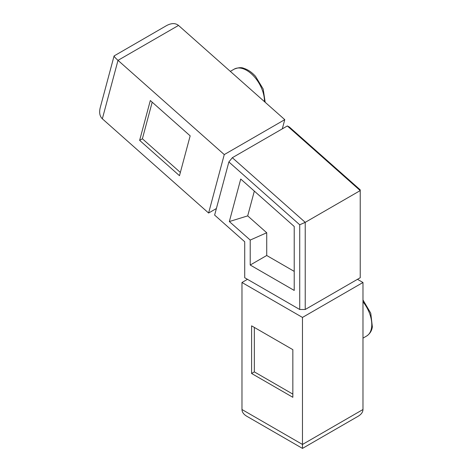 <?xml version="1.0" encoding="UTF-8"?>
<svg xmlns="http://www.w3.org/2000/svg" width="472" height="472" viewBox="0 0 472 472"><rect width="100%" height="100%" fill="white"/><g stroke="black" fill="none" stroke-linecap="round" stroke-linejoin="round"><path stroke-width="0.71" d="M228.867 161.955L299.72 224.784L299.72 309.49L244.72 277.731L244.72 241.764L214.63 215.084L228.867 161.955L232.33 157.707L287.33 125.953L289.371 127.021L360.224 189.85L360.224 190.594L287.33 125.953M247.694 215.881L266.721 232.755L266.721 255.499L250.219 265.028L294.221 290.433L294.221 226.483L240.726 179.041L229.339 221.551L247.694 215.881L254.331 191.107M266.721 255.499L294.221 271.382L294.221 226.483M232.33 157.707L305.225 222.347L360.224 190.594L360.224 277.731L305.225 309.49L305.225 222.347L299.72 224.784M266.721 232.755L250.219 240.065L229.339 221.551M250.219 240.065L250.219 265.028M299.72 309.49L305.225 309.49M152.19 102.182L142.391 138.774L180.357 172.445M224.265 154.586L118.006 60.357C115.351 57.985 114.041 56.51 114.082 55.944L166.415 25.677C171.336 23.01 175.366 22.927 178.51 25.429L284.769 119.652L224.265 154.586L208.606 213.025L216.382 208.535M139.635 140.361L179.484 175.696L190.163 135.853L150.314 100.518L139.635 140.361L142.391 138.774M282.303 128.856L284.769 119.652M178.51 25.429L118.006 60.357L102.347 118.802L208.606 213.025M102.347 118.802C99.734 116.277 99.026 112.56 100.229 107.651L114.082 55.944M254.343 327.432L254.343 371.889L292.846 394.12M247.47 279.318L241.971 282.492L241.971 409.519C242.042 412.133 243.652 414.381 246.803 416.257L302.475 448.4L302.475 317.426L362.98 282.492L357.475 279.318M251.594 373.476L292.846 397.294L292.846 349.658L251.594 325.845L251.594 373.476L254.343 371.889M362.98 282.492L362.98 409.519C362.903 412.133 361.292 414.381 358.142 416.257L302.475 448.4L302.475 444.453L362.98 409.519M241.971 282.492L302.475 317.426M362.98 299.962L370.762 313.213L372.355 326.872C371.818 330.789 369.895 333.851 366.585 336.058A25.087 14.484 -120 0 0 371.511 327.975A25.087 14.484 -120 0 0 362.98 301.797M264.45 101.633A25.087 14.484 -120 0 0 254.213 76.635A25.087 14.484 -120 0 0 234.177 69.142C238.36 67.496 241.593 67.236 243.865 68.351C248.012 69.655 251.895 72.316 255.517 76.34L263.169 89.007L265.187 102.288M241.971 409.519L302.475 444.453M366.585 336.058L362.98 338.141M234.177 69.142L230.318 71.372"/></g></svg>
